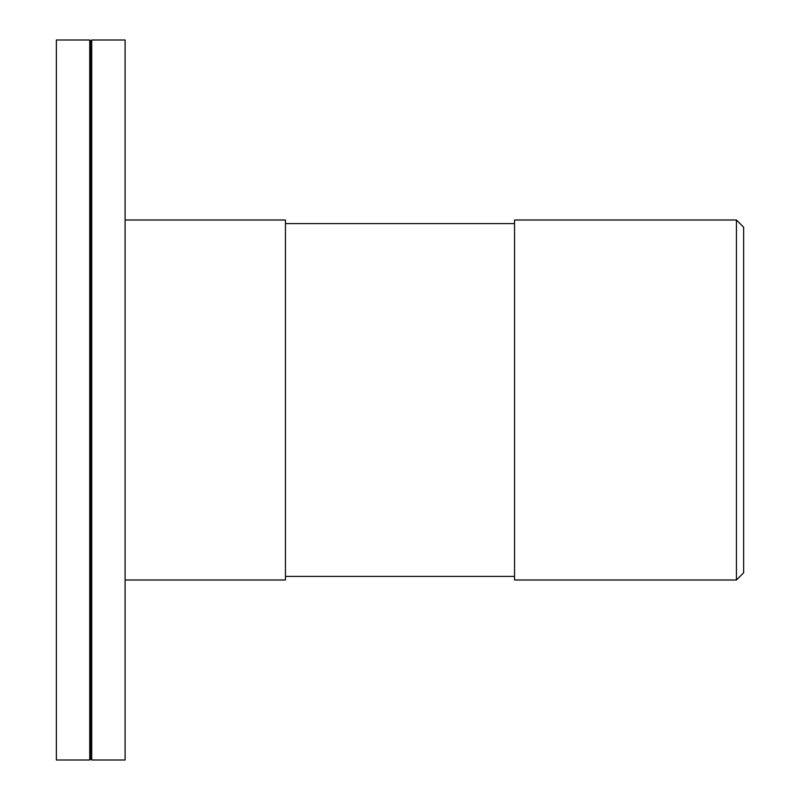 <?xml version="1.0" encoding="UTF-8"?>
<svg xmlns="http://www.w3.org/2000/svg" width="800" height="800" viewBox="0 0 800 800"><rect width="100%" height="100%" fill="white"/><g stroke="black" fill="none" stroke-linecap="round" stroke-linejoin="round"><path stroke-width="1.2" d="M125.09 580L285.45 580L285.45 220L125.09 220M514.55 400L514.55 580L736.44 580L736.44 220L514.55 220L514.55 400M736.44 580L743.64 572.8L743.64 227.2L736.44 220M56.36 400L56.36 760L89.75 760L89.75 40L56.36 40L56.36 400M89.75 40L90.73 40.98L90.73 759.02L89.75 760M91.71 400L91.71 760L125.09 760L125.09 40L91.71 40L91.71 400M514.55 223.6L285.45 223.6M514.55 576.4L285.45 576.4M90.73 759.02L91.71 760M90.73 40.98L91.71 40"/></g></svg>
